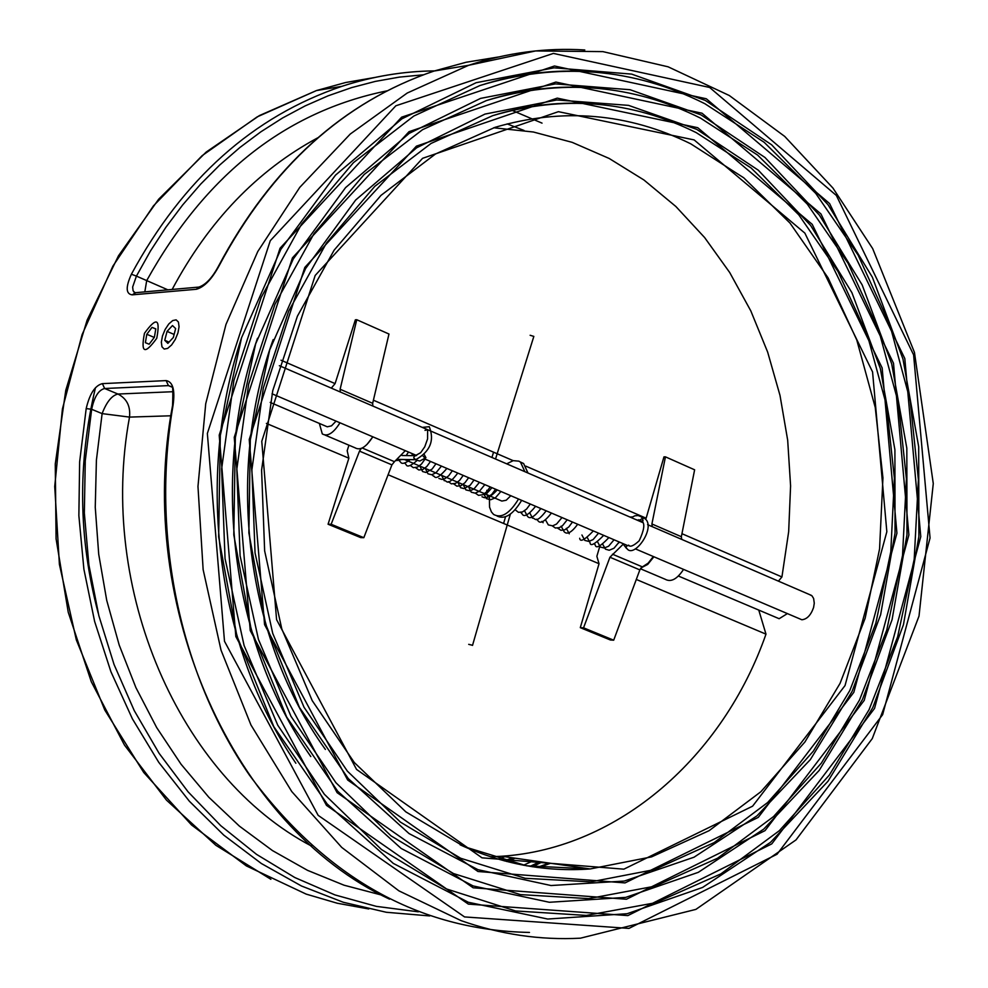 <?xml version="1.0" encoding="UTF-8"?>
<svg xmlns="http://www.w3.org/2000/svg" width="988" height="988" viewBox="0 0 988 988"><rect width="100%" height="100%" fill="white"/><g stroke="black" fill="none" stroke-linecap="round" stroke-linejoin="round"><path stroke-width="1.48" d="M533.298 860.783L523.467 865.229M504.856 856.707L498.001 859.115M704.839 103.691C633.086 67.789 558.134 61.738 479.995 85.524L413.849 116.016L353.445 162.662L301.649 223.98L261.079 297.635L233.884 380.516L221.621 468.905L225.054 558.665L244.085 645.485L277.776 725.254L324.36 794.278L381.454 849.532L446.206 888.854L515.538 910.948L586.341 915.431L655.711 902.711L720.832 873.911L779.334 830.686L829.265 775.16L869.07 709.693L897.623 636.852L914.196 559.294L918.395 479.699L910.195 400.733L889.892 325.015L858.103 255.102L815.767 193.413L764.132 142.26L704.839 103.691M700.566 118.152C632.172 84.141 560.814 78.274 486.454 100.554L422.543 129.687L364.189 174.468L314.135 233.44L274.936 304.341L248.655 384.171L236.799 469.325L240.096 555.799L258.448 639.434L290.954 716.263L335.908 782.706L391.001 835.836L453.504 873.553L520.417 894.609L588.725 898.623L655.18 886.125L717.547 858.239L773.567 816.557L821.374 763.094L859.461 700.109L886.755 630.06L902.526 555.478L906.416 478.958L898.388 403.079L878.74 330.35L848.05 263.228L807.258 204.071L757.574 155.054L700.566 118.152M368.759 908.972L337.254 903.23L306.181 894.115L246.383 865.92L191.549 824.992L143.729 772.48L104.802 710.051L76.311 639.854L59.404 564.407L54.723 486.479L62.417 408.946L82.09 334.636L112.867 266.18L153.436 205.875L202.157 155.647L257.176 116.88L316.493 90.55L341.885 86.327C372.464 76.385 403.339 71.235 434.51 70.889C403.363 71.21 372.476 76.36 341.885 86.327C253.237 116.362 183.064 178.989 131.392 274.219C125.575 287.125 125.834 294.004 132.194 294.856L196.353 289.274C204.195 287.138 211.778 279.295 219.114 265.747L218.546 266.044M529.469 932.437C418.961 930.276 325.595 877.813 249.384 775.061C179.828 674.273 150.781 534.483 173.036 405.426C175.222 390.05 172.912 381.776 166.12 380.602L102.382 383.64C95.07 385.444 89.673 393.767 86.191 408.575L91.662 409.291C94.231 396.929 98.565 390.001 104.654 388.506L168.442 385.616L171.566 386.716C172.814 384.295 173.135 390.556 172.554 405.512M372.859 406.056L372.674 403.314L388.976 334.03L356.754 319.717L340.119 389.247L340.28 391.989M681.72 539.386L681.35 536.706L651.907 523.973L652.265 526.678M653.895 556.787L647.72 564.407L640.99 567.927M683.523 569.434C677.076 579.215 670.938 582.475 665.097 579.227L640.409 568.755M361.25 448.441L359.496 451.121L391.915 464.866L394.459 461.692L362.226 448.009M372.859 436.832L366.881 444.588M405.302 450.676L394.459 461.692M623.045 544.339L609.942 557.232L583.55 627.825L613.696 640.187L610.411 640.002L580.289 627.652L599.037 563.728L596.863 556.306L599.741 546.525M609.942 557.232L639.854 569.903L642.385 566.89L612.461 554.194M639.854 569.903L613.696 640.187M696.281 132.651C631.209 100.467 563.37 94.799 492.74 115.645L431.089 143.421L374.798 186.337L326.522 242.962L288.694 311.109L263.339 387.876L251.891 469.782L255.052 552.947L272.725 633.394L304.032 707.26L347.344 771.109L400.436 822.115L460.655 858.251L525.134 878.283L590.935 881.852L654.488 869.576L714.114 842.628L767.676 802.515L813.371 751.115L849.766 690.612L875.8 623.342L890.793 551.749L894.387 478.316L886.545 405.5L867.55 335.759L837.985 271.441L798.736 214.779L751.004 167.898L696.281 132.651M758.809 610.238L765.984 634.148C723.228 756.4 619.031 848.618 501.645 856.25L490.517 856.794M493.642 127.773L533.446 132.022L572.163 142.346L609.176 158.463L643.929 179.989L675.891 206.517L704.617 237.54L729.712 272.527L750.818 310.911L767.651 352.086L780.001 395.41L787.683 440.228L790.585 485.886L788.671 531.68L781.928 576.955L778.421 581.142M787.238 613.696L779.149 618.71L678.41 576.041M809.456 594.541L812.037 595.888L813.63 598.518L814.273 603.223L813.581 607.521C810.901 615.166 806.998 619.241 801.861 619.76L635.321 548.859M173.036 405.426L172.542 405.574C134.541 606.706 234.008 826.376 389.544 899.166M173.011 391.705L117.943 394.039C111.854 395.447 106.581 401.968 102.122 413.614L129.514 417.097C130.638 406.278 126.785 398.596 117.943 394.039L104.654 388.506L102.382 383.64M131.392 274.219L136.418 276.109L150.423 251.051L165.861 227.314L182.632 204.985L200.613 184.188L219.731 165.008L239.849 147.533L260.869 131.812L282.679 117.918L305.144 105.901L328.152 95.799L351.592 87.623L375.341 81.399L399.288 77.126L423.309 74.804M135.01 292.744L133.121 290.855L132.639 287.076L136.418 276.109L146.706 280.592L144.816 291.88M196.353 289.274L198.712 287.138C205.665 284.865 212.272 277.838 218.558 266.056L218.533 266.093C271.317 167.058 343.169 102.048 434.115 71.025L466.101 62.256L498.409 56.995M167.886 289.842L146.706 280.592C205.566 174.74 285.643 111.496 386.963 90.859M331.313 388.123L335.093 383.616L355.359 319.816L356.754 319.717M339.996 422.802C333.388 433.226 327.485 436.931 322.286 433.905L319.322 423.296M270.181 402.388L327.275 426.816L331.486 425.853L336.056 421.123M372.785 436.795C366.19 447.156 360.262 450.824 354.988 447.774L325.064 435.078M391.915 464.866L363.831 537.682L360.744 537.62L328.078 524.233L348.875 458.197L347.183 450.713L348.925 445.193M363.831 537.682L331.153 524.27L328.078 524.233M359.496 451.121L331.153 524.27M518.539 499.014C509.709 513.55 501.385 518.7 493.592 514.439L491.419 511.945L489.542 507.116L489.381 495.63M506.708 463.829L513.229 460.643L518.922 461.161L520.503 462.162L524.875 471.684M404.475 459.519L501.842 501.064L506.202 500.249L510.808 495.717M373.402 400.202L513.155 460.655M525.838 466.151L646.14 518.206L663.961 456.876L665.455 456.851L651.907 523.973M681.942 533.693L781.928 576.955M281 360.212L335.093 383.616M388.111 474.746L599.037 563.728M636.309 579.45L765.984 634.148M266.402 423.407L348.875 458.197M521.652 500.348C513.056 514.575 504.856 519.799 497.063 516.032M520.145 461.89L523.603 463.508L527.987 473.017M665.455 456.851L694.626 469.806L681.35 536.706M645.312 519.132L646.14 518.206M583.55 627.825L580.289 627.652M653.315 556.54L648.177 563.123L642.385 566.89M618.562 543.079L619.353 542.042M643.052 520.738L642.311 518.478L639.73 520.133L640.039 521.294L643.052 520.738M472.4 645.275L468.707 644.349L472.4 645.275M423.037 456.036L424.679 457.815L425.927 457.728L424.321 454.665M530.124 335.278L533.841 336.402L495.531 459.012M167.874 343.367L164.749 340.292L167.058 331.4L172.492 325.546L175.642 328.584L173.32 337.513L167.874 343.367M169.022 342.132L164.749 340.292M167.058 331.4L174.123 334.426M149.151 344.219L145.372 342.675L146.804 334.265L152.016 327.374L155.808 328.868L154.375 337.303L149.151 344.219M146.804 334.265L154.264 337.451M155.783 328.992L152.016 327.374M542.042 862.042L532.347 866.748M542.042 123.13L512.006 110.347M530.025 866.377L539.831 861.721M515.143 858.189L506.609 861.474M98.22 613.165C78.385 538.312 77.472 463.174 95.466 387.741M524.023 130.453L507.14 123.883M504.288 860.869L512.476 857.806M468.337 904.106L627.862 915.592L771.789 843.875L874.553 708.408L920.779 536.645L904.798 358.521L829.587 203.553L706.297 98.763L554.478 65.998L401.634 117.177L280.036 248.247L219.2 435.165L235.836 636.568L326.497 805.368L468.337 904.106M468.3 902.254L393.298 863.401L327.102 803.911L273.824 726.674L236.873 635.889L218.657 536.83L220.312 435.412L241.566 337.698L280.851 249.347L335.475 175.172L401.894 118.832L476.142 82.696L554.07 67.826L631.665 74.112L705.259 100.406L771.628 144.791L828.055 204.726L872.392 277.245L902.97 359.052L918.679 446.675L918.889 536.447L903.464 624.651L872.836 707.507L827.981 781.273L770.467 842.369L702.554 887.459L627.121 913.727L547.698 919.038L468.3 902.254M464.545 916.926L318.148 815.347L224.498 641.286L207.357 433.448L270.28 240.702L395.842 105.79L553.391 53.414L709.631 87.463L836.354 195.451L913.604 354.853L930.054 537.991L882.642 714.67L777.074 854.225L628.961 928.399L464.545 916.926M473.153 887.792L626.441 899.241L765.045 830.624L864.204 700.393L908.886 534.928L893.498 363.214L820.917 213.914L702.023 113.212L555.861 82.066L409.02 131.676L292.448 257.856L234.242 437.338L250.236 630.579L337.106 792.66L473.153 887.792M473.116 885.94L401.165 848.445L337.711 791.227L286.668 717.029L251.261 629.899L233.798 534.879L235.342 437.585L255.657 343.812L293.263 258.955L345.578 187.609L409.279 133.331L480.563 98.392L555.454 83.894L630.109 89.723L700.986 114.855L764.959 157.463L819.385 215.1L862.166 284.927L891.67 363.757L906.823 448.194L906.984 534.73L892.065 619.711L862.475 699.479L819.176 770.442L763.724 829.117L698.306 872.33L625.713 897.388L549.365 902.279L473.116 885.94M477.97 871.502L625.034 882.914L758.29 817.36L853.805 692.353L896.931 533.199L882.148 367.931L812.21 224.325L697.738 127.699L557.244 98.133L416.405 146.162L304.81 267.427L249.223 439.512L264.574 624.626L347.677 780.014L477.97 871.502M477.933 869.662L409.02 833.551L348.282 778.593L299.45 707.433L265.587 623.947L248.877 532.927L250.31 439.759L269.699 349.9L305.613 268.514L355.668 200.021L416.652 147.792L484.972 114.089L556.837 99.961L628.553 105.37L696.701 129.342L758.265 170.171L810.679 225.511L851.891 292.633L880.32 368.475L894.906 449.738L895.042 533.001L880.629 614.746L852.088 691.439L810.358 759.587L756.969 815.853L694.045 857.201L624.305 881.061L551.02 885.532L477.933 869.662M270.885 879.295L215.878 845.308L166.49 800.144L124.463 745.063L91.304 681.745L68.234 612.227L56.081 538.831L55.266 464.002L65.776 390.285L87.129 320.124L118.486 255.781L158.648 199.23L206.159 152.09L259.362 115.596L316.493 90.55L345.578 82.535L374.958 77.447M461.112 920.643C500.484 934.45 540.263 940.292 580.462 938.18L695.885 909.392L796.019 839.899L872.268 738.604L919.013 616.08L933.277 483.564L914.456 352.407L872.663 248.581L832.921 188.029L784.731 136.43L729.292 95.515L668.11 66.814L602.902 51.623L535.669 50.931L468.633 65.294L407.217 93.045L350.234 134.059L299.759 187.387L257.769 251.532L225.968 324.459L205.726 403.697L197.971 486.442L203.133 569.619L221.028 650.153L250.977 725.031L291.756 791.549L341.725 847.408L398.893 890.843L461.112 920.643M584.785 49.968C545.808 47.56 507.091 52.673 468.633 65.294L434.115 71.025C343.552 101.925 271.885 166.836 219.114 265.747M86.191 408.575L79.645 461.816L78.867 515.662L83.894 569.199L94.638 621.501L110.903 671.679L132.404 718.856L158.722 762.291L189.387 801.256L223.807 835.156L261.388 863.524L301.451 885.989L343.318 902.279L386.308 912.27L429.731 915.938M372.674 403.314L340.119 389.247M501.645 856.25L590.182 868.946L526.592 865.797L464.199 846.667L405.833 811.864L354.309 762.538L312.233 700.653L281.815 628.986L264.648 550.896L261.598 470.152L272.75 390.643L297.4 316.185L334.142 250.149L380.973 195.389L435.498 153.992L495.136 127.304C562.975 107.519 628.183 113.027 690.773 143.828L743.742 177.815L789.992 223.078L828.055 277.801L856.769 339.983L875.245 407.439L882.939 477.883L879.567 548.958L865.142 618.253L840.047 683.387L804.924 741.976L760.822 791.771L709.112 830.673L651.537 856.892L590.182 868.946C545.87 872.169 502.509 864.117 460.112 844.814M694.132 139.913L558.418 111.669L422.592 158.315L315.184 275.454L261.771 441.327L276.578 619.637L356.545 769.417L482.008 857.831L623.848 869.168L752.597 806.183L845.036 685.561L886.841 531.742L872.565 371.92L804.862 233.119L694.132 139.913M166.12 380.602L168.442 385.616L171.69 386.987M418.332 911.825L376.342 906.367L334.944 894.918L294.795 877.529L256.522 854.361L220.744 825.672L188.078 791.82L159.08 753.288L134.269 710.644L114.065 664.529L98.849 615.685L88.883 564.901L84.338 513.007L85.264 460.853L91.662 409.291L102.122 413.614L96.404 460.198L95.256 507.301L98.714 554.243L106.729 600.383L119.202 645.065L135.924 687.648L156.66 727.551L181.063 764.243L208.801 797.242L239.417 826.141L272.49 850.594L307.527 870.342L344.034 885.199L381.529 895.054M132.194 294.856L135.727 292.683M135.307 292.658L133.948 292.078L134.529 292.781L199.687 287.014M550.526 863.265L538.423 867.6M311.628 846.136C179.297 776.741 97.59 589.194 129.514 417.097L170.875 415.787M172.134 289.472C208.641 221.114 257.139 170.578 317.605 137.888M629.01 545.425L626.454 545.994L626.096 547.587L627.071 548.76C634.481 558.862 657.465 525.789 644.077 518.008L641.261 516.848M638.717 519.713L639.606 520.565M415.713 455.703L414.318 456.184L413.725 457.889L415.701 459.704C430.163 451.541 434.683 440.537 429.274 426.705L422.308 427.396M401.993 455.505L415.207 455.703L420.653 452.702L424.754 446.823L427.569 438.956L427.619 430.867L426.952 429.768L425.001 430.41M165.119 329.498L168.763 324.002L172.702 320.557L176.136 319.853L178.42 322.039L179.063 326.707L177.951 332.907L175.284 339.44L171.616 344.96L167.664 348.394L164.218 349.06L161.97 346.825L161.34 342.157L162.477 335.982L165.119 329.498M144.458 333.314C156.437 316.728 160.538 318.371 156.759 338.267C144.717 354.853 140.617 353.21 144.458 333.314M241.64 337.464C194.834 477.031 216.446 647.412 295.869 763.242C216.446 647.276 194.858 477.093 241.64 337.464M257.51 338.254C209.876 475.006 231.291 643.744 310.8 756.573C231.303 643.608 209.913 475.055 257.51 338.254M273.17 339.613C224.943 473.215 246.098 639.854 325.398 749.447C246.111 639.705 224.98 473.277 273.17 339.613M537.2 867.439L549.18 863.067M479.995 85.524C516.983 73.643 554.206 69.086 591.639 71.84M486.454 100.554C522.232 89.266 558.208 85.079 594.393 88.006M492.74 115.645C527.283 104.926 561.999 101.097 596.913 104.185M272.033 393.792L416.615 455.505M424.531 458.889L627.108 545.351M279.345 365.684L640.286 521.503M640.681 521.676L643.114 522.726M647.609 524.665L811.494 595.418M520.503 462.162L523.603 463.508M626.54 548.439L622.662 543.449M635.827 519.577L639.742 520.775M631.295 517.626L634.864 515.81L638.112 515.526L641.039 516.687L643.065 518.873M628.491 545.129C630.011 547.389 633.58 545.932 639.187 540.782C644.028 530.433 645.053 523.986 642.274 521.442M638.371 520.676L639.656 520.651M629.924 517.033L632.271 516.971M505.535 516.773L503.596 523.467M510.364 514.118L472.511 645.411M602.384 543.696L605.496 549.192L609.201 550.254L613.968 548.241L619.217 541.992M597.419 541.585L600.346 547.031L604.236 548.019L608.583 546.228L614.054 539.781M593.949 543.635L595.171 544.796C595.789 548.982 600.371 546.574 608.892 537.583M587.082 537.188L590.046 542.671C590.268 546.747 594.825 544.314 603.705 535.36M581.92 534.99L584.797 540.399L588.811 541.424L593.109 539.584L598.53 533.162M566.334 528.37L569.261 533.804M561.147 526.159L564.049 531.63C567.026 535.014 571.57 532.557 577.696 524.258M557.541 528.135L560.999 530.309L564.815 529.815L568.853 526.888L572.472 522.034M552.317 525.9L555.392 528.024L559.369 527.654L562.481 525.727L567.223 519.787M545.537 519.923L548.303 524.9L552.638 525.851L556.577 524.035L561.987 517.551M541.819 521.417L543.116 522.714M536.546 519.206L537.818 520.478C540.053 524.233 544.598 521.763 551.452 513.068M529.704 512.784L532.557 518.206C535.187 517.304 535.088 525.283 546.191 510.808M524.443 510.549L527.32 516.032C529.667 519.676 534.199 517.181 540.893 508.548M520.701 512.451L521.973 513.711C523.801 517.65 528.345 515.18 535.607 506.301M515.119 509.746L518.453 512.34L522.442 511.969L526.579 509.067L530.297 504.028M579.684 538.25C580.092 542.437 584.637 540.004 593.331 530.939M411.996 453.541L412.428 455.666M414.911 459.692L419.789 461.026L425.927 457.728M398.152 459.408L415.121 459.704M491.925 457.456L493.568 452.183M491.925 487.652C486.973 493.642 484.466 495.68 484.429 493.765M497.236 489.925C489.431 498.397 485.973 498.52 486.849 490.295M408.489 452.047L406.192 455.567M402.091 459.482L396.521 460.593M410.23 459.618C405.117 463.496 401.906 464.348 400.597 462.174L399.214 460.692M416.8 460.766C410.551 466.114 406.97 467.373 406.068 464.521L404.709 463.063M425.013 459.087L421.493 464.027L417.615 467.052L413.317 467.682L410.205 465.373M430.496 461.433L426.791 466.546L422.716 469.572L418.813 469.979L415.676 467.732M435.967 463.767L432.089 469.078L425.976 472.462L422.568 471.535L419.801 466.04M441.451 466.101L435.93 472.844L431.682 474.759L427.965 473.783L425.26 468.349M446.897 468.436C433.93 483.453 434.93 474.956 433.436 476.154L432.065 474.709M452.343 470.757L448.762 475.734L444.785 478.748L441.982 479.439L438.882 478.439M457.777 473.079C446.317 488.084 447.045 479.612 444.267 480.736L441.562 475.29M463.211 475.401L459.618 480.366L455.641 483.354L451.331 483.848L448.367 481.625M468.633 477.71L464.953 482.737L460.902 485.738L456.827 486.145L453.776 483.959M474.03 480.02L470.177 485.256L464.014 488.615L460.556 487.677L457.765 482.181M479.439 482.329L473.956 488.974L469.992 490.851L465.916 489.912L463.137 484.466M484.824 484.626L479.526 491.147L475.154 493.148L471.288 492.222L468.534 486.763M490.209 486.923L486.726 491.74L482.848 494.729L478.513 495.359L475.351 493.123M495.581 489.208L491.925 494.198L487.874 497.174L484.441 497.717L481.996 496.754M500.904 491.481L495.408 497.804L490.69 499.743L486.454 498.644L483.206 493"/></g></svg>

